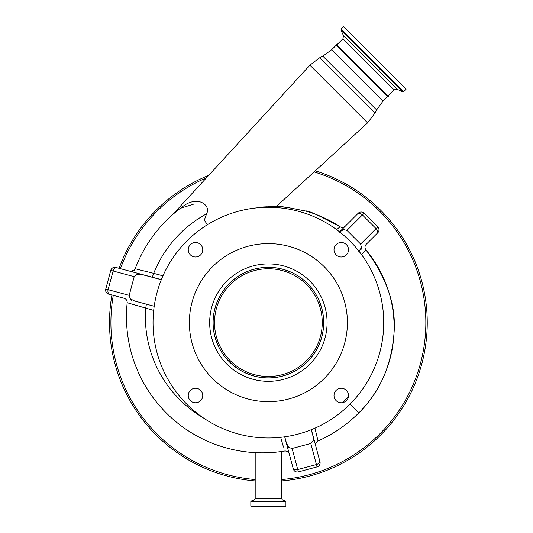 <?xml version="1.0" encoding="UTF-8"?>
<svg xmlns="http://www.w3.org/2000/svg" width="533" height="533" viewBox="0 0 533 533"><rect width="100%" height="100%" fill="white"/><g stroke="black" fill="none" stroke-linecap="round" stroke-linejoin="round"><path stroke-width="0.8" d="M109.518 322.625A158.861 158.861 0 0 0 255.187 480.933A158.861 158.861 0 0 1 111.937 295.002M427.246 322.625A158.861 158.861 0 0 1 281.571 480.933A158.861 158.861 0 0 0 315.323 170.853M208.656 175.41A158.861 158.861 0 0 0 119.086 268.319M202.753 249.737A7.255 7.255 0 0 0 195.498 242.488A7.255 7.255 0 0 0 188.249 249.737A7.255 7.255 0 0 0 195.498 256.993A7.255 7.255 0 0 0 202.753 249.737M202.753 395.506A7.255 7.255 0 0 0 195.498 388.251A7.255 7.255 0 0 0 188.249 395.506A7.255 7.255 0 0 0 195.498 402.755A7.255 7.255 0 0 0 202.753 395.506M348.515 395.506A7.255 7.255 0 0 0 341.26 388.251A7.255 7.255 0 0 0 334.011 395.506A7.255 7.255 0 0 0 341.26 402.755A7.255 7.255 0 0 0 348.515 395.506M348.515 249.737A7.255 7.255 0 0 0 341.26 242.488A7.255 7.255 0 0 0 334.011 249.737A7.255 7.255 0 0 0 341.26 256.993A7.255 7.255 0 0 0 348.515 249.737M323.684 322.625A55.305 55.305 0 0 0 268.379 267.319A55.305 55.305 0 0 0 213.073 322.625A55.305 55.305 0 0 0 268.379 377.93A55.305 55.305 0 0 0 323.684 322.625M347.396 322.625A79.017 79.017 0 0 0 268.379 243.608A79.017 79.017 0 0 0 189.362 322.625A79.017 79.017 0 0 0 268.379 401.642A79.017 79.017 0 0 0 347.396 322.625M327.089 322.625A58.71 58.71 0 0 1 268.379 381.335A58.71 58.71 0 0 1 209.669 322.625A58.71 58.71 0 0 1 268.379 263.915A58.71 58.71 0 0 1 327.089 322.625M153.031 322.625A115.348 115.348 0 0 0 268.379 437.973A115.348 115.348 0 0 0 383.727 322.625A115.348 115.348 0 0 0 268.379 207.277A115.348 115.348 0 0 0 153.031 322.625M374.852 57.91L406.113 89.164L403.734 91.543L341.213 29.029L343.592 26.65L374.852 57.91M268.379 506.35L250.836 506.17L285.928 506.17L268.379 506.35M387.651 96.493L388.624 96.493L336.27 44.132L336.27 45.112L387.651 96.493L382.96 101.183L331.579 49.802L322.838 56.152L319.667 57.764L309.913 65.173L367.583 122.85L276.167 206.671A120.871 120.871 0 0 1 287.593 207.484A116.727 116.727 0 0 0 276.694 206.191L276.84 206.198M230.283 284.529A53.873 53.873 0 0 0 230.283 360.714A53.873 53.873 0 0 0 306.475 360.714A53.873 53.873 0 0 0 306.475 284.529A53.873 53.873 0 0 0 230.283 284.529M229.31 283.549A55.259 55.259 0 0 0 229.31 361.694A55.259 55.259 0 0 0 307.454 361.694A55.259 55.259 0 0 0 307.454 283.549A55.259 55.259 0 0 0 229.31 283.549M284.749 436.8L286.401 442.95L288.673 447.44L292.091 448.466L298.367 471.905A4.144 4.144 0 0 1 293.297 468.973L284.675 436.813M311.365 429.665L319.667 460.652A4.144 2.932 165 0 1 316.422 464.549L310.772 443.456L292.091 448.466M310.772 443.456L313.217 440.864L312.944 435.841L311.292 429.691M358.696 251.736L361.447 247.525L360.628 244.054L346.95 230.376L343.479 229.556L339.268 232.308M161.312 279.712L141.818 274.488L136.794 274.209L134.203 276.66L110.764 270.378L105.754 289.059L110.764 270.378A4.144 4.144 0 0 1 115.841 267.446L161.339 279.638L152.298 277.22L153.704 273.349L162.951 275.827M153.684 310.406L127.18 302.704C127.247 300.479 126.228 299.006 124.129 298.273L109.858 294.449A4.144 2.932 -75 0 1 108.099 289.685L129.193 295.342L134.203 276.66M129.193 295.342L130.219 298.753L134.709 301.032L154.204 306.255M339.588 231.875L358.249 213.22A4.144 4.144 0 0 1 364.106 213.22L377.784 226.898A4.144 4.144 0 0 1 377.784 232.754L366.204 244.334C364.685 246.133 364.599 247.998 365.958 249.924L361.454 254.481M293.297 468.973C294.196 471.319 295.888 472.298 298.367 471.905L317.048 466.895L316.422 464.549L297.74 469.56A4.144 2.932 -15 0 1 292.977 467.801M319.667 460.652L319.98 461.825C320.373 464.303 319.394 465.995 317.048 466.895A4.144 4.144 0 0 0 319.98 461.825A4.144 4.144 0 0 1 317.048 466.895M115.841 267.446C113.356 267.053 111.663 268.032 110.764 270.378M109.858 294.449L108.685 294.136C106.34 293.23 105.367 291.538 105.754 289.059L108.099 289.685L113.109 271.004A4.144 2.932 105 0 1 117.013 267.759M108.685 294.136A4.144 4.144 0 0 1 105.754 289.059A4.144 4.144 0 0 0 108.685 294.136M313.77 438.652L313.011 435.821L313.77 438.652A4.144 2.932 165 0 1 313.217 440.864M314.963 428.146L318.014 440.998C316.056 442.05 315.289 443.669 315.703 445.855M132.864 304.39L135.022 305.036M203.186 417.779A117.153 117.153 0 0 1 145.676 308.267L146.388 304.236M283.483 447.067L280.671 437.313M288.673 447.44A4.144 2.932 -15 0 1 287.087 445.801L289.292 454.043C288.506 451.844 286.947 450.838 284.615 451.025A136.068 136.068 0 0 1 127.18 302.704C127.247 300.479 126.228 299.006 124.129 298.273M336.683 229.67L340.027 226.745C341.893 227.804 343.632 227.631 345.244 226.219C343.632 227.631 341.893 227.804 340.027 226.745A120.871 120.871 0 0 0 304.963 210.861M183.079 206.291A136.068 136.068 0 0 0 135.195 268.765L134.249 270.238L135.195 268.765L153.704 273.349A117.153 117.153 0 0 1 206.604 213.813C210.209 206.644 202.52 201.701 197.93 201.487C192.793 201.008 187.843 202.613 183.079 206.291L178.788 209.509M134.249 270.238L132.67 271.224L134.249 270.238L130.245 271.31L131.438 271.63M142.777 270.657L140.772 270.158M132.157 271.364L130.245 271.31L132.157 271.364M134.896 272.556L141.818 274.488M255.633 207.983L268.379 206.731C277.7 206.597 284.262 206.871 288.067 207.544L305.749 211.081C307.328 210.022 318.754 215.245 340.027 226.745M266.78 206.797L263.155 206.964M176.156 211.614L172.932 214.346M174.271 213.193L174.737 212.794M175.45 212.194L175.863 211.854M180.327 208.323L193.479 204.179M207.437 224.693L204.299 220.196L206.604 213.813M365.958 249.924C387.098 278.279 396.439 306.129 393.994 333.465C391.369 365.931 379.623 392.441 358.736 412.975A120.871 120.871 0 0 0 365.958 249.924C364.599 247.998 364.685 246.133 366.204 244.334M346.39 400.629L345.357 399.603L348.462 396.365M349.941 404.187L358.736 412.975A136.068 136.068 0 0 1 318.014 440.998M113.276 295.362A157.482 157.482 0 0 0 255.187 479.547M281.571 479.547A157.482 157.482 0 0 0 314.144 171.939M206.431 177.835A157.482 157.482 0 0 0 120.425 268.679M336.903 44.772L342.932 38.736L343.485 35.618L340.993 30.274L402.482 91.763L403.734 91.543M343.485 35.618L397.145 89.278L402.482 91.763M342.932 38.736L394.02 89.824L397.145 89.278M281.571 451.491L281.571 498.628L282.483 499.927L285.928 501.306L250.836 501.306L250.836 506.17M285.808 501.14L250.836 501.306M282.483 499.927L254.281 499.927L250.956 501.14M281.571 498.628L255.187 498.628L254.281 499.927M360.628 244.054L377.784 226.898A4.144 4.144 0 0 1 377.784 232.754M364.106 213.22L362.393 214.939L376.065 228.61A4.144 2.932 45 0 1 376.924 233.614M361.447 247.525A4.144 2.932 45 0 1 360.821 249.717M343.479 229.556A4.144 2.932 -135 0 0 341.287 230.183M357.39 214.079A4.144 2.932 -135 0 1 362.393 214.939L346.95 230.376M139.006 273.656A4.144 2.932 105 0 0 136.794 274.209M131.858 300.339A4.144 2.932 -75 0 1 130.219 298.753M382.96 101.183L376.611 109.925L374.992 113.089L319.667 57.764M376.611 109.925L322.838 56.152M268.379 206.731L268.432 207.277M342.139 402.701A117.153 117.153 0 0 0 345.357 399.603M340.993 30.274L341.213 29.029M387.991 95.853L394.02 89.824M285.928 501.306L285.928 506.17M255.187 452.63L255.187 498.628M374.992 113.089L367.583 122.85M336.27 45.112L331.579 49.802M172.752 214.506L309.913 65.173"/></g></svg>
